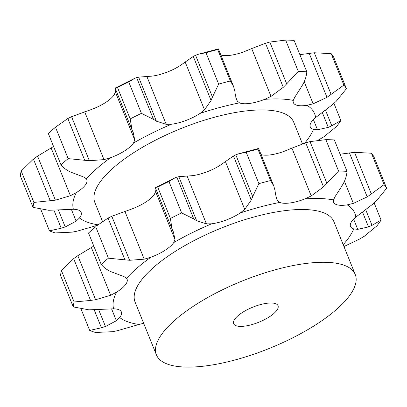 <?xml version="1.0" encoding="UTF-8"?>
<svg xmlns="http://www.w3.org/2000/svg" width="407" height="407" viewBox="0 0 407 407"><rect width="100%" height="100%" fill="white"/><g stroke="black" fill="none" stroke-linecap="round" stroke-linejoin="round"><path stroke-width="0.61" d="M55.494 127.218L68.178 158.623L84.722 160.292L67.842 118.508L55.494 127.218A168.788 57.173 158 0 0 50.066 131.873A168.788 57.173 158 0 0 48.306 133.455L60.989 164.86C63.568 167.984 66.901 170.431 70.991 172.202L83.842 177.086L86.315 178.739A26.959 9.132 -22 0 1 86.849 179.619A26.959 9.132 -22 0 1 85.485 184.834A26.959 9.132 -22 0 1 76.282 192.653A129.782 43.961 158 0 0 73.377 209.274A26.959 9.132 -22 0 1 80.79 211.726A26.959 9.132 -22 0 1 81.13 212.352A26.959 9.132 -22 0 1 79.462 217.979A129.782 43.961 158 0 0 98.077 224.801M71.953 116.519L67.476 118.707M84.254 160.231L89.825 160.76M68.178 158.623A168.788 57.173 158 0 0 60.989 164.86M115.72 89.606L115.415 92.119L114.092 94.897A26.959 9.132 158 0 1 105.286 102.696A26.959 9.132 158 0 1 91.127 109.6L71.571 116.687L89.367 160.729L103.989 159.615L110.562 157.713A129.782 43.961 158 0 0 86.315 178.739M133.252 132.626L134.732 139.927L133.527 143.005A26.959 9.132 -22 0 1 124.725 150.804A26.959 9.132 -22 0 1 110.562 157.713M323.779 136.894L336.675 126.353A168.788 57.173 158 0 0 340.868 120.538L331.791 125.783L328.296 127.36L317.511 129.792L313.543 129.36A26.959 9.132 -22 0 1 310.282 126.872A26.959 9.132 -22 0 1 310.114 124.908A26.959 9.132 -22 0 1 315.598 117.572L332.229 104.833L336.034 101.496L346.428 88.711A168.788 57.173 158 0 0 343.884 85.073L326.989 97.339L313.141 103.821L307.02 105.301A26.959 9.132 -22 0 1 296.23 105.047A26.959 9.132 -22 0 1 293.381 102.701A26.959 9.132 -22 0 1 293.289 100.381A129.782 43.961 158 0 0 291.539 100.071A129.782 43.961 158 0 0 264.708 99.354A26.959 9.132 -22 0 1 249.979 103.383A26.959 9.132 -22 0 1 239.54 102.869A129.782 43.961 158 0 0 200.03 113.411A26.959 9.132 -22 0 1 186.045 120.436A26.959 9.132 -22 0 1 171.423 124.237A129.782 43.961 158 0 0 133.527 143.005M302.452 143.849L293.701 122.186A107.229 36.325 158 0 0 274.639 110.892A107.229 36.325 158 0 0 156.212 139.805A107.229 36.325 158 0 0 94.856 202.523L102.518 221.474M146.891 76.531L166.209 124.344L156.4 121.164L138.604 77.121L151.989 76.129A26.959 9.132 158 0 0 166.611 72.329A26.959 9.132 158 0 0 180.596 65.303L185.185 62.032L204.502 109.844L200.03 113.411M220.864 55.037A26.959 9.132 158 0 0 230.545 55.276A26.959 9.132 158 0 0 245.268 51.246L251.694 48.57L271.011 96.383L264.708 99.354M251.694 48.57L265.496 43.274L269.81 42.048L286.691 83.832L298.331 71.495A168.788 57.173 158 0 1 306.802 71.8C306.496 76.017 305.189 80.225 302.874 84.412M286.691 83.832L283.287 87.312L271.011 96.383M293.289 100.381L294.754 97.237L300.742 87.943M303.083 84.046L300.524 88.283M235.2 94.032L236.416 99.293L237.327 101.089L239.54 102.869M185.185 62.032L193.274 56.425L195.579 55.26L212.459 97.039L218.666 84.107A168.788 57.173 158 0 1 230.382 80.983L233.628 86.63L234.834 91.071M212.459 97.039L211.065 100.468L204.502 109.844M234.788 90.761L235.231 94.312M166.209 124.344L171.423 124.237M132.051 129.986L130.189 118.915A168.788 57.173 158 0 1 141.427 113.35L153.51 119.358L136.625 77.579L134.697 78.332L128.739 81.949A168.788 57.173 158 0 0 117.506 87.51C115.736 87.703 114.957 87.932 115.171 88.202M131.924 129.706L133.369 132.875M153.215 119.165L156.685 121.332M73.377 209.274L48.672 210.287L33.038 207.356A168.788 57.173 158 0 1 33.898 202.432L55.383 200.163L70.411 195.711L76.282 192.653M53.571 146.5L37.586 156.125L33.435 159.091L21.21 171.026A168.788 57.173 158 0 0 20.35 175.951L33.038 207.356M58.506 210.302L65.232 226.948L76.145 221.169L79.462 217.979M97.461 225.305L77.06 231.181L72.171 232.148L55.204 232.916A168.788 57.173 158 0 1 49.466 230.861L61.208 228.22L53.978 210.322M60.801 228.332L65.629 226.806M319.653 139.342L318.147 140.161M324.186 136.635L319.236 139.57M313.39 119.602L317.511 129.792M304.222 81.751L313.141 103.821M131.771 129.329L115.13 88.146L134.697 78.332M138.807 77.091L136.437 77.635M195.579 55.26L198.484 54.223L205.978 52.706A168.788 57.173 158 0 1 217.694 49.578L217.954 49.293M233.628 86.63L218.386 48.901L198.484 54.223M269.81 42.048L285.643 40.09A168.788 57.173 158 0 1 294.113 40.395L306.802 71.8M299.873 54.655L314.296 52.762L331.196 53.668A168.788 57.173 158 0 1 333.74 57.311L346.428 88.711M265.496 43.274L283.287 87.312M298.331 71.495L285.643 40.09M230.382 80.983L217.694 49.578M193.274 56.425L211.065 100.468M218.666 84.107L205.978 52.706M141.427 113.35L128.739 81.949M130.189 118.915L117.506 87.51M33.898 202.432L21.21 171.026M49.466 230.861L40.807 209.432M340.868 120.538L333.938 103.378M322.308 112.541L328.296 127.36M325.488 110.175L331.791 125.783M343.884 85.073L331.196 53.668M309.193 53.297L326.989 97.339M314.296 52.762L331.176 94.546M343.096 183.969C345.411 179.777 346.718 175.575 347.023 171.357A168.788 57.173 158 0 0 338.553 171.052L323.509 186.869L311.233 195.94L291.916 148.128L285.495 150.804A26.959 9.132 -22 0 1 270.767 154.828A26.959 9.132 -22 0 1 261.085 154.589M225.412 161.589L220.818 164.855A26.959 9.132 -22 0 1 206.832 171.886A26.959 9.132 -22 0 1 192.211 175.687L178.831 176.679L196.622 220.721L206.435 223.896L211.65 223.794A26.959 9.132 158 0 0 226.267 219.994A26.959 9.132 158 0 0 240.252 212.963L244.729 209.402L225.412 161.589L233.496 155.983L235.801 154.813L238.706 153.775L246.204 152.259A168.788 57.173 158 0 1 257.916 149.135L258.175 148.845M155.947 189.163L155.637 191.672L154.314 194.449A26.959 9.132 -22 0 1 145.513 202.248A26.959 9.132 -22 0 1 131.349 209.157L111.793 216.244L129.589 260.287L144.21 259.173L150.788 257.265A26.959 9.132 158 0 0 164.947 250.356A26.959 9.132 158 0 0 173.753 242.562L174.954 239.484L173.479 232.183M273.763 303.205A23.937 8.109 158 0 0 247.334 309.661A23.937 8.109 158 0 0 233.638 323.662A23.937 8.109 158 0 0 258.867 322.212A23.937 8.109 158 0 0 278.022 305.728A23.937 8.109 158 0 0 273.763 303.205M340.969 187.5L334.976 196.795L333.511 199.939A26.959 9.132 158 0 0 333.608 202.254A26.959 9.132 158 0 0 336.452 204.604A26.959 9.132 158 0 0 347.247 204.858L353.362 203.378L344.444 181.308M340.099 154.207L354.517 152.32L371.418 153.225A168.788 57.173 158 0 1 373.962 156.863L386.65 188.268A168.788 57.173 158 0 0 384.106 184.63L367.211 196.896L353.362 203.378M386.65 188.268L376.256 201.048L372.451 204.39L355.825 217.129A26.959 9.132 158 0 0 350.335 224.466A26.959 9.132 158 0 0 350.503 226.429A26.959 9.132 158 0 0 353.764 228.917L357.733 229.35L353.617 219.159M359.874 238.899L343.946 246.545M94.2 309.88L101.435 327.777L89.688 330.413A168.788 57.173 158 0 0 95.431 332.468L112.398 331.705L117.287 330.738L139.052 324.465A26.959 9.132 158 0 1 143.676 323.351M98.733 309.859L105.459 326.506L116.366 320.726L119.683 317.536A26.959 9.132 158 0 0 121.352 311.91A26.959 9.132 158 0 0 121.011 311.284A26.959 9.132 158 0 0 113.604 308.832L88.894 309.839L73.26 306.914L60.572 275.508A168.788 57.173 158 0 1 61.432 270.584L73.657 258.649L90.537 300.432L95.604 299.72L110.638 295.268L116.504 292.211A26.959 9.132 158 0 0 125.712 284.386A26.959 9.132 158 0 0 127.07 279.171A26.959 9.132 158 0 0 126.536 278.296L124.069 276.643L111.218 271.754C107.127 269.989 103.79 267.541 101.216 264.413L88.528 233.013A168.788 57.173 158 0 1 90.288 231.425L95.716 226.775A168.788 57.173 158 0 0 90.288 231.425M93.798 246.052L77.808 255.677L73.657 258.649M101.216 264.413A168.788 57.173 158 0 1 108.404 258.18L124.944 259.849L108.064 218.066L97.477 225.295M112.174 216.076L107.697 218.264M174.918 177.89L176.852 177.131L193.732 218.915L181.649 212.907A168.788 57.173 158 0 0 170.416 218.467L171.993 228.882L155.357 187.703L174.918 177.89L168.961 181.502A168.788 57.173 158 0 0 157.728 187.067C155.957 187.256 155.179 187.49 155.393 187.759M179.034 176.648L176.658 177.193M235.801 154.813L252.686 196.596L258.893 183.664A168.788 57.173 158 0 1 270.604 180.54L273.855 186.187L258.608 148.458L238.706 153.775M275.422 193.584L276.638 198.85L277.549 200.646L279.767 202.427A26.959 9.132 158 0 0 290.201 202.94A26.959 9.132 158 0 0 304.929 198.911L311.233 195.94M291.916 148.128L305.718 142.826L310.032 141.605L325.865 139.647A168.788 57.173 158 0 1 334.335 139.952L347.023 171.357M336.187 263.232A107.229 36.325 158 0 0 217.76 292.145A107.229 36.325 158 0 0 156.41 354.863A107.229 36.325 158 0 0 269.434 348.372A107.229 36.325 158 0 0 355.25 274.527A107.229 36.325 158 0 0 336.187 263.232M156.41 354.863L135.083 302.075A107.229 36.325 -22 0 1 196.439 239.362A107.229 36.325 -22 0 1 314.86 210.45A107.229 36.325 -22 0 1 333.923 221.739L355.25 274.527M343.305 183.603L340.751 187.836M349.42 152.854L367.211 196.896M384.106 184.63L371.418 153.225M354.517 152.32L371.398 194.098M362.53 212.093L368.518 226.913L357.733 229.35M364.006 236.452L376.897 225.91A168.788 57.173 158 0 0 381.089 220.095L372.013 225.341L368.518 226.913M364.413 236.192L359.457 239.128M381.089 220.095L374.16 202.935M365.71 209.732L372.013 225.341M101.022 327.889L105.856 326.363M89.688 330.413L81.034 308.989M73.26 306.914A168.788 57.173 158 0 1 74.12 301.984L90.537 300.432M74.12 301.984L61.432 270.584M124.476 259.788L130.047 260.317M108.404 258.18L95.716 226.775M171.993 228.882L172.273 229.538M172.146 229.263L173.591 232.433M193.437 218.722L196.907 220.884M181.649 212.907L168.961 181.502M170.416 218.467L157.728 187.067M233.496 155.983L251.292 200.025L244.729 209.402M273.855 186.187L275.056 190.629M252.686 196.596L251.292 200.025M275.015 190.318L275.453 193.869M270.604 180.54L257.916 149.135M258.893 183.664L246.204 152.259M305.718 142.826L323.509 186.869M338.553 171.052L325.865 139.647M310.032 141.605L326.913 183.384M84.671 111.803L103.989 159.615M315.598 117.572A129.782 43.961 158 0 0 307.02 105.301M304.716 143.127A129.782 43.961 158 0 0 313.543 129.36M115.415 92.119L134.732 139.927M235.734 97.151L237.327 101.089M51.094 147.899L70.411 195.711M71.352 209.305L76.145 221.169M37.586 156.125L55.383 200.163M33.435 159.091L50.315 200.875M111.574 308.862L116.366 320.726M91.321 247.456L110.638 295.268M124.893 211.36L144.21 259.173M155.637 191.672L174.954 239.484M187.118 176.089L206.435 223.896M275.961 196.708L277.549 200.646M150.788 257.265A129.782 43.961 158 0 0 126.536 278.296M211.65 223.794A129.782 43.961 158 0 0 173.753 242.562M279.767 202.427A129.782 43.961 158 0 0 240.252 212.963M333.511 199.939A129.782 43.961 158 0 0 331.761 199.628A129.782 43.961 158 0 0 304.929 198.911M355.825 217.129A129.782 43.961 158 0 0 347.247 204.858M343.198 244.704A129.782 43.961 158 0 0 353.764 228.917M119.683 317.536A129.782 43.961 158 0 0 139.052 324.465M116.504 292.211A129.782 43.961 158 0 0 113.604 308.832M77.808 255.677L95.604 299.72M50.066 131.873L57.25 125.738"/></g></svg>

